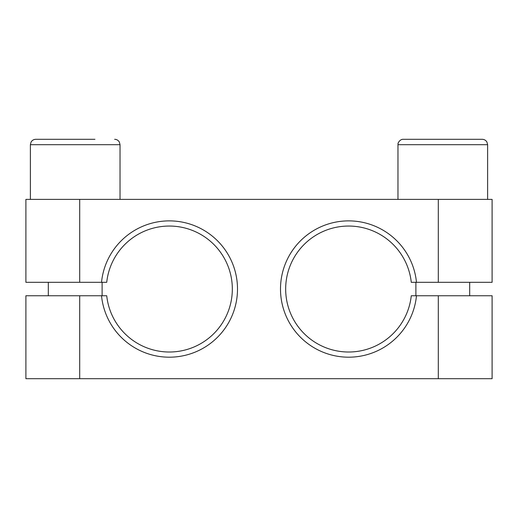 <?xml version="1.0" encoding="UTF-8"?>
<svg xmlns="http://www.w3.org/2000/svg" width="518" height="518" viewBox="0 0 518 518"><rect width="100%" height="100%" fill="white"/><g stroke="black" fill="none" stroke-linecap="round" stroke-linejoin="round"><path stroke-width="0.78" d="M94.936 139.31L35.761 139.31L94.936 139.31M462.516 139.31L403.341 139.31C399.618 138.986 397.526 144.088 398.102 143.48L397.966 144.69L487.619 144.69L486.933 142.061C485.865 140.3 484.298 139.381 482.239 139.31L462.516 139.31M416.912 139.31L455.73 139.31M411.273 295.759A62.982 62.982 0 0 1 315.235 342.417A62.982 62.982 0 0 1 315.235 235.645A62.982 62.982 0 0 1 411.273 282.31L416.478 282.31A68.156 68.156 0 0 0 312.652 231.164A68.156 68.156 0 0 0 312.652 346.905A68.156 68.156 0 0 0 416.478 295.759L411.273 295.759M438.306 282.31L492.1 282.31L492.1 199.378L438.306 199.378L438.306 282.31L416.478 282.31M416.478 295.759L438.306 295.759L438.306 378.69L79.694 378.69L79.694 295.759L25.9 295.759L25.9 378.69L79.694 378.69M438.306 378.69L492.1 378.69L492.1 295.759L438.306 295.759M106.727 282.31A62.982 62.982 0 0 1 202.765 235.645A62.982 62.982 0 0 1 202.765 342.417A62.982 62.982 0 0 1 106.727 295.759L101.522 295.759A68.156 68.156 0 0 0 205.348 346.905A68.156 68.156 0 0 0 205.348 231.164A68.156 68.156 0 0 0 101.522 282.31L106.727 282.31M79.694 295.759L101.522 295.759M101.522 282.31L79.694 282.31L79.694 199.378L438.306 199.378M79.694 199.378L25.9 199.378L25.9 282.31L79.694 282.31M30.381 199.378L30.381 144.69L120.034 144.69L119.354 142.061C118.285 140.3 116.718 139.381 114.659 139.31M48.316 282.31L48.316 295.759M102.104 282.31L102.104 295.759M30.381 144.69L31.048 142.1C32.11 140.313 33.683 139.387 35.761 139.31M415.896 282.31L415.896 295.759M469.684 282.31L469.684 295.759M120.034 199.378L120.034 144.69M487.619 199.378L487.619 144.69M397.966 199.378L397.966 144.69"/></g></svg>

